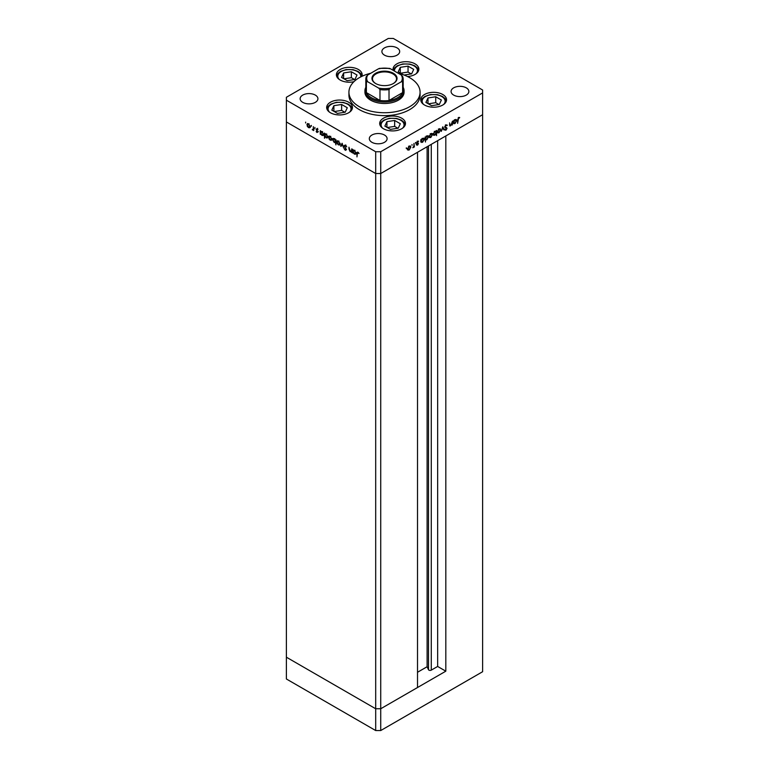 <?xml version="1.0" encoding="UTF-8"?>
<svg xmlns="http://www.w3.org/2000/svg" width="769" height="769" viewBox="0 0 769 769"><rect width="100%" height="100%" fill="white"/><g stroke="black" fill="none" stroke-linecap="round" stroke-linejoin="round"><path stroke-width="1.15" d="M445.818 671.183L380.722 708.758L375.695 708.758L286.385 657.197L286.385 121.963L375.695 173.525L286.385 121.963L286.385 100.181L375.695 151.743L380.722 151.743L380.722 173.525L375.695 173.525L380.722 173.525L380.722 708.758L417.519 687.524L417.519 152.281L380.722 173.525L482.615 114.706L445.818 135.95L445.818 671.183L437.648 666.463L431.274 670.135A1.663 0.961 180 0 1 428.919 670.135A1.663 0.961 180 0 1 428.496 669.712L427.112 666.733L417.519 672.269M380.722 151.743L482.615 92.914L482.615 671.721L380.722 730.55L375.695 730.55L286.385 678.989L286.385 657.197L375.695 708.758L375.695 730.55M375.695 151.743L375.695 708.758L380.722 708.758L380.722 730.55M427.112 666.733L427.112 146.744M437.648 666.463L437.648 140.669M364.929 90.742L364.929 92.193A19.571 11.295 0 0 0 370.668 100.181A19.571 11.295 0 0 0 391.988 102.633A19.571 11.295 0 0 0 404.071 92.193L404.071 90.742A19.571 11.295 180 0 1 391.988 101.172A19.571 11.295 180 0 1 370.668 98.73A19.571 11.295 180 0 1 364.929 90.742A19.571 11.295 180 0 1 365.823 87.368M370.793 73.238A35.576 20.542 0 0 0 348.924 92.193A35.576 20.542 0 0 0 359.344 106.718A35.576 20.542 0 0 0 398.111 111.169A35.576 20.542 0 0 0 420.076 92.193A35.576 20.542 0 0 0 409.656 77.669A35.576 20.542 0 0 0 398.207 73.238M348.924 92.193L348.924 95.096A35.576 20.542 0 0 0 359.344 109.621A35.576 20.542 0 0 0 398.111 114.072A35.576 20.542 0 0 0 420.076 95.096L420.076 92.193M442.771 94.5A12.9 7.45 0 0 0 428.718 92.886A12.9 7.45 0 0 0 420.749 99.759A12.9 7.45 0 0 0 424.526 105.026A12.9 7.45 0 0 0 438.58 106.641A12.9 7.45 0 0 0 446.549 99.759A12.9 7.45 0 0 0 442.771 94.5M401.706 118.205A12.9 7.45 0 0 0 387.653 116.59A12.9 7.45 0 0 0 379.684 123.473A12.9 7.45 0 0 0 383.462 128.74A12.9 7.45 0 0 0 397.515 130.355A12.9 7.45 0 0 0 405.484 123.473A12.9 7.45 0 0 0 401.706 118.205M348.674 102.219A12.9 7.45 0 0 0 334.621 100.614A12.9 7.45 0 0 0 326.662 107.487A12.9 7.45 0 0 0 330.43 112.755A12.9 7.45 0 0 0 344.493 114.37A12.9 7.45 0 0 0 352.452 107.487A12.9 7.45 0 0 0 348.674 102.219M361.882 76.333A12.9 7.45 0 0 0 362.18 74.756A12.9 7.45 0 0 0 358.402 69.498A12.9 7.45 0 0 0 344.349 67.883A12.9 7.45 0 0 0 336.38 74.756A12.9 7.45 0 0 0 340.158 80.024A12.9 7.45 0 0 0 353.894 81.716M407.532 76.535A12.9 7.45 0 0 0 418.865 69.143A12.9 7.45 0 0 0 415.087 63.885A12.9 7.45 0 0 0 401.034 62.27A12.9 7.45 0 0 0 393.065 69.143A12.9 7.45 0 0 0 393.247 70.364L394.593 67.903L397.198 65.817L402.783 63.952L409.819 64.067L414.693 65.788L417.356 67.922L418.682 70.392M302.736 102.354A8.892 5.133 180 0 1 300.131 98.73A8.892 5.133 180 0 1 305.62 93.981A8.892 5.133 180 0 1 315.319 95.096A8.892 5.133 180 0 1 317.924 98.73A8.892 5.133 180 0 1 312.435 103.469A8.892 5.133 180 0 1 302.736 102.354M453.681 95.096A8.892 5.133 180 0 1 451.076 91.463A8.892 5.133 180 0 1 456.565 86.724A8.892 5.133 180 0 1 466.264 87.829A8.892 5.133 180 0 1 468.869 91.463A8.892 5.133 180 0 1 463.38 96.212A8.892 5.133 180 0 1 453.681 95.096M384.5 135.036A8.892 5.133 0 0 0 374.811 133.921A8.892 5.133 0 0 0 369.312 138.67A8.892 5.133 0 0 0 371.917 142.303A8.892 5.133 0 0 0 381.616 143.409A8.892 5.133 0 0 0 387.105 138.67A8.892 5.133 0 0 0 384.5 135.036M397.083 47.889A8.892 5.133 0 0 0 387.384 46.774A8.892 5.133 0 0 0 381.895 51.523A8.892 5.133 0 0 0 384.5 55.157A8.892 5.133 0 0 0 394.189 56.262A8.892 5.133 0 0 0 399.688 51.523A8.892 5.133 0 0 0 397.083 47.889M482.615 92.914L482.615 90.011L393.305 38.45L388.278 38.45L286.385 97.279L286.385 100.181M351.779 151.416L350.164 151.676L348.953 149.099L348.953 147.196L350.231 151.253L351.327 150.907L351.779 148.83L351.779 152.541L351.202 151.781M350.231 151.253L351.779 150.637M344.743 145.408L345.358 144.995L346.704 146.879L345.358 145.514L344.502 145.879L346.415 149.763L345.329 150.32L344.156 148.782L345.377 149.82L346.021 149.551L344.099 145.639L345.358 144.995M345.752 145.283L344.502 145.879M346.415 149.763L345.329 150.32L346.502 149.522M345.377 149.82L346.367 149.359M342.128 143.255L343.647 147.85L342.157 144.284L341.09 146.37L340.657 146.12L342.128 143.255M339.6 144.957L338.37 144.87L337.149 143.553L336.707 141.977L337.216 140.881L338.37 141.025L340.042 143.899L339.523 145.005M331.41 140.237L330.189 140.141L328.969 138.824L329.026 136.151L330.189 136.296L331.852 139.17L331.343 140.275M320.933 131.364L321.99 131.566L323.672 134.469L323.191 135.517L321.98 135.402L320.683 133.902L320.288 134.354L320.288 130.643L320.817 131.422M305.639 122.117L305.639 122.973L305.639 122.117M309.744 127.721L308.513 127.625L307.292 126.308L307.35 123.646L308.513 123.78L310.176 126.654L309.667 127.76M311.339 125.414L311.339 126.26L311.339 125.414M313.339 126.635L313.733 130.576L312.214 129.634L313.271 129.115L313.339 126.635M313.733 129.577L312.56 129.961L312.839 129.269M312.627 129.548L313.733 128.846M314.896 127.462L314.896 128.317L314.896 127.462M317.799 132.018L316.991 132.518L316.165 131.518L317.405 131.807L316.107 129.24L317.049 128.711L317.972 129.75L316.501 129.452L317.799 132.018L316.991 132.518L317.414 132.008M316.991 132.066L317.741 131.614M316.886 129.538L316.732 128.875L316.107 129.24L317.049 128.711M317.414 128.981L316.501 129.452M325.114 133.777L326.171 133.979L327.844 136.882L327.373 137.93L326.162 137.814L324.854 136.276L324.46 138.266L324.46 133.056L324.989 133.835M335.918 142.255L334.207 142.467L332.535 139.564L333.015 138.507L334.227 138.622L335.524 140.131L335.918 139.67L335.918 144.88L335.38 142.582M353.327 150.07L354.394 150.272L356.066 153.175L355.586 154.223L354.374 154.108L353.077 152.608L352.683 153.06L352.683 149.349L353.211 150.128M358.373 152.57L357.364 153.752L356.97 156.905L356.97 153.473L357.998 152.291L359.056 153.483L357.575 152.762L357.681 152.147M357.277 152.185L357.998 152.291M450.221 125.558L449.586 122.877L450.028 125.212L450.855 125.472L452.412 121.252L452.412 124.963L452.018 124.52L449.952 126.068M449.586 124.963L450.855 125.472M444.732 126.923L445.991 124.828L447.327 125.164L445.991 125.347L445.126 126.702L447.049 128.375L445.962 130.182L444.79 129.999L446.654 128.625L444.934 127.548M445.991 124.828L447.327 125.164L446.404 125.184M446.952 125.635L445.597 125.116M444.742 126.798L446.616 127.635M445.491 129.721L445.962 130.182L444.79 129.999M445.145 129.48L446.01 129.634M446.654 128.625L445.145 127.606M442.761 126.818L444.28 129.653L443.857 129.903L442.781 127.817L441.291 131.384L442.761 126.818M440.666 129.874L439.003 132.768L437.782 132.864L437.34 131.797L439.003 128.923L440.166 128.779L440.666 129.874L440.176 129.586M432.486 134.604L430.813 137.497L429.592 137.584L429.15 136.526L430.813 133.652L431.986 133.508L432.486 134.604L431.995 134.315M420.912 142.005L420.912 139.429L421.306 139.843L422.623 138.382L423.815 138.266L424.296 139.343L422.614 142.236L421.499 142.38M406.32 147.792L406.32 148.638L406.32 147.792M410.867 147.081L409.204 149.974L407.974 150.07L407.541 149.003L409.204 146.129L410.367 145.985L410.867 147.081L410.377 146.792M412.021 144.495L412.021 145.351L412.021 144.495M413.972 143.438L414.366 146.927L412.838 147.744L413.905 146.004L413.972 143.438M415.52 142.476L415.52 143.322L415.52 142.476M418.432 143.668L417.615 145.12L416.798 145.062L418.038 143.918L416.74 142.851L417.682 141.236L418.596 141.208L417.134 142.601L418.278 143.188L417.778 143.553M416.529 144.293L417.615 145.12L416.798 145.062M417.058 144.591L417.615 144.659M417.923 143.649L416.885 143.342M417.682 141.236L418.423 141.102M418.336 141.698L417.356 141.477M416.76 142.621L418.048 143.044M425.094 139.564L425.488 142.005L425.094 137.017L425.488 137.44L426.795 135.969L427.987 135.853L428.477 136.93L426.785 139.823L425.69 139.948M435.773 131.095L436.552 130.403L436.552 135.623L436.158 133.671L434.841 135.171L433.649 135.286L433.158 134.21L434.85 131.316L435.975 131.182M453.316 123.3L453.316 120.723L453.71 121.146L455.017 119.676L456.209 119.56L456.699 120.637L455.008 123.53L453.893 123.674M458.603 118.061L457.603 123.338L457.603 119.906L458.632 117.532L459.689 117.503L458.228 117.84M408.704 149.686L409.204 149.974M408.57 149.609L407.349 149.705M410.021 145.889L410.233 146.581M409.839 146.946L408.57 146.225M407.301 148.407L408.57 149.157M407.57 148.561L409.204 149.522L410.473 147.302L409.204 146.581L407.935 148.773L409.204 149.522M408.839 146.379L410.473 147.302M416.99 144.755L416.164 144.697M417.298 143.284L417.827 143.582M417.471 143.524L416.26 142.976M417.711 141.342L417.067 141.313L417.711 141.342M417.654 142.823L417.798 143.313M423.459 138.151L423.671 138.862M423.796 139.054L424.296 139.343M421.979 141.871L420.681 141.871M423.277 139.208L421.979 138.478M420.681 140.689L421.979 141.419M420.912 140.823L422.604 141.784L423.902 139.564L422.604 138.843L421.306 141.054L422.604 141.784M422.248 138.641L423.902 139.564M427.631 135.738L427.843 136.459M427.977 136.642L428.477 136.93M426.161 139.458L424.853 139.429M427.449 136.795L426.161 136.075M424.853 138.276L426.151 139.006M425.094 138.41L426.785 139.372L428.083 137.161L426.785 136.43L425.488 138.641L426.785 139.372M426.43 136.228L428.083 137.161M430.323 137.209L430.813 137.497M430.188 137.132L428.967 137.228M431.64 133.402L431.851 134.104M431.457 134.46L430.188 133.739M428.919 135.93L430.188 136.671M429.189 136.084L430.823 137.036L432.091 134.825L430.823 134.104L429.554 136.296L430.823 137.036M430.457 133.893L432.091 134.825M435.917 131.182L435.917 131.768M434.341 134.883L434.841 135.171M434.101 134.863L433.37 135.046M432.928 133.623L434.225 134.344M435.523 132.133L434.225 131.412M436.158 132.499L434.86 131.778L433.553 133.979L434.85 134.71L436.158 132.499L434.495 131.566M433.197 133.777L434.85 134.71M438.503 132.479L439.003 132.768M438.368 132.403L437.148 132.499M439.82 128.683L440.031 129.375M439.647 129.74L438.378 129.019M437.109 131.201L438.378 131.951M437.378 131.355L439.003 132.316L440.272 130.096L439.003 129.384L437.734 131.566L439.003 132.316M438.638 129.173L440.272 130.096M442.617 127.27L444.28 129.653M446.328 125.27L445.357 124.982M444.655 126.75L445.453 127.106L444.655 126.75M446.174 127.375L447.049 128.375M445.338 129.826L444.165 129.634M446.02 128.26L445.732 127.769L446.02 128.26M449.404 124.857L450.23 125.107M455.854 119.445L456.065 120.166M456.19 120.349L456.699 120.637M454.383 123.165L453.076 123.165M455.671 120.502L454.373 119.781M453.076 121.983L454.373 122.713M453.316 122.117L455.008 123.078L456.305 120.868L455.008 120.137L453.71 122.348L455.008 123.078M454.652 119.935L456.305 120.868M458.949 117.397L459.458 118.022M458.824 117.667L458.266 117.609M458.401 117.686L458.891 117.965M310.368 127.356L309.148 127.27M309.003 127.346L308.513 127.625M307.34 124.453L306.85 124.732M307.485 124.242L307.696 123.54M309.148 123.876L307.879 124.597M309.148 126.808L310.416 126.068M307.244 124.963L308.513 127.173L309.782 126.424L308.513 124.242L307.244 124.963L308.878 124.03M310.147 126.222L308.513 127.173M313.973 129.442L313.185 129.596M313.262 129.182L313.896 128.759L313.262 129.182M316.732 128.875L317.684 128.346M318.433 131.653L317.616 132.153M320.913 131.999L320.913 131.384M323.461 135.277L322.74 135.113M322.471 135.123L321.98 135.402M322.605 131.653L321.307 132.355M322.605 134.585L323.903 133.873M320.683 132.72L321.98 134.94L323.278 134.229L321.98 132.008L320.683 132.72L322.346 131.807M323.634 134.027L321.98 134.94M325.085 134.402L325.085 133.787M327.642 137.689L326.921 137.526M326.642 137.536L326.162 137.814M326.787 134.066L325.489 134.767M326.777 136.988L328.084 136.286M324.854 135.133L326.152 137.353L327.45 136.642L326.152 134.421L324.854 135.133L326.517 134.219M327.815 136.44L326.152 137.353M332.045 139.871L330.814 139.775M330.68 139.862L330.189 140.141M329.017 136.969L328.526 137.247M329.161 136.747L329.372 136.055M330.814 136.392L329.545 137.113M330.814 139.324L332.093 138.574M328.921 137.478L330.189 139.689L331.458 138.939L330.189 136.757L328.921 137.478L330.555 136.546M331.814 138.737L330.189 139.689M336.149 142.121L334.842 142.102M334.688 142.188L334.207 142.467M333.035 139.276L332.535 139.564M333.169 139.093L333.371 138.391M334.851 141.65L336.149 140.948M334.851 138.718L333.554 139.429M335.803 141.756L335.178 142.121L335.524 141.304L334.227 139.083L332.929 139.795L334.217 142.015L335.918 141.083M334.592 138.872L332.929 139.795M340.225 144.601L339.004 144.505M338.86 144.582L338.37 144.87M337.197 141.688L336.707 141.977M337.341 141.477L337.553 140.775M339.004 141.112L337.735 141.832M339.004 144.053L340.273 143.303M337.101 142.198L338.37 144.409L339.648 143.668L338.37 141.477L337.101 142.198L338.735 141.265M340.004 143.457L338.37 144.409M341.378 145.812L340.657 146.12M341.292 145.764L342.33 143.736M345.992 145.149L345.127 145.514M352.01 151.282L350.789 151.31M350.856 150.897L351.952 150.541M353.307 150.705L353.307 150.08M355.855 153.983L355.143 153.819M354.865 153.829L354.374 154.108M355.009 150.359L353.711 151.06M354.999 153.281L356.307 152.579M353.077 151.426L354.374 153.646L355.672 152.935L354.374 150.714L353.077 151.426L354.74 150.513M356.037 152.733L354.374 153.646M375.628 83.513L375.628 83.513A12.544 7.238 180 0 1 375.628 73.276A12.544 7.238 180 0 1 393.372 73.276A12.544 7.238 180 0 1 393.372 83.513A12.544 7.238 180 0 1 375.628 83.513M393.18 83.619A12.006 6.931 0 0 0 396.506 78.832A12.006 6.931 0 0 0 392.988 73.93A12.006 6.931 0 0 0 379.905 72.421A12.006 6.931 0 0 0 372.494 78.832A12.006 6.931 0 0 0 375.82 83.619M367.697 81.764L366.38 81.725A18.677 10.785 180 0 1 365.823 79.12L365.823 90.011A18.677 10.785 0 0 0 366.38 92.616A18.677 10.785 0 0 0 371.292 97.634A18.677 10.785 0 0 0 379.982 100.479A18.677 10.785 0 0 0 389.018 100.479A18.677 10.785 0 0 0 402.62 92.616A18.677 10.785 0 0 0 403.177 90.011L403.177 79.12A18.677 10.785 180 0 1 402.62 81.725L401.303 81.764A17.793 10.266 0 0 0 401.303 75.026L390.335 68.691A17.793 10.266 0 0 0 378.665 68.691L367.697 75.026A17.793 10.266 0 0 0 367.697 81.764L378.665 88.089A17.793 10.266 0 0 0 390.335 88.089L401.303 81.764M403.177 87.368A19.571 11.295 180 0 1 404.071 90.742M366.38 81.725L366.38 92.616L379.982 100.479L379.982 89.579L378.665 88.089M390.335 88.089L389.018 89.579L389.018 100.479L402.62 92.616L402.62 81.725M389.018 68.652L390.335 68.691M401.303 75.026L402.62 76.506A18.677 10.785 180 0 1 403.177 79.12L402.62 76.506M378.665 68.691L379.982 68.652M366.38 76.506L365.823 79.12A18.677 10.785 180 0 1 366.38 76.506L367.697 75.026M441.377 100.018L435.725 96.75L427.987 97.951L425.92 102.412L431.572 105.68L439.31 104.488L441.377 100.018M427.987 103.604L427.987 97.951M438.945 104.536L435.725 102.681L428.352 103.815M435.725 102.681L435.725 96.75M400.313 123.732L394.66 120.464L386.922 121.656L384.856 126.116L390.508 129.384L398.246 128.192L400.313 123.732M386.922 127.318L386.922 121.656M397.881 128.25L394.66 126.385L387.288 127.529M394.66 126.385L394.66 120.464M404.071 75.035L411.626 73.862L413.703 69.402L408.041 66.134L400.303 67.326L398.236 71.796L403.446 74.804M400.303 72.988L400.303 67.326M411.261 73.92L408.041 72.065L400.668 73.199M408.041 72.065L408.041 66.134M357.008 75.016L351.356 71.748L343.618 72.949L341.551 77.409L347.204 80.678L354.942 79.486L357.008 75.016M343.618 78.601L343.618 72.949M354.576 79.534L351.356 77.679L343.983 78.813M351.356 77.679L351.356 71.748M347.29 107.747L341.628 104.478L333.89 105.67L331.824 110.14L337.485 113.408L345.214 112.207L347.29 107.747M333.89 111.332L333.89 105.67M344.848 112.264L341.628 110.4L334.255 111.543M341.628 110.4L341.628 104.478M428.496 669.712L428.496 145.947M431.274 670.135L431.274 144.341M389.018 89.579A18.677 10.785 180 0 1 379.982 89.579M443.646 104.469A11.477 6.623 0 0 0 442.713 97.154A11.477 6.623 0 0 0 430.678 94.818A11.477 6.623 0 0 0 423.652 104.469M402.581 128.173A11.477 6.623 0 0 0 401.649 120.868A11.477 6.623 0 0 0 389.614 118.522A11.477 6.623 0 0 0 382.587 128.173M415.962 73.853A11.477 6.623 0 0 0 415.029 66.538A11.477 6.623 0 0 0 402.994 64.202A11.477 6.623 0 0 0 394.526 71.113M360.69 76.929A11.477 6.623 0 0 0 346.31 69.816A11.477 6.623 0 0 0 339.283 79.467M349.549 112.197A11.477 6.623 0 0 0 348.617 104.882A11.477 6.623 0 0 0 336.582 102.546A11.477 6.623 0 0 0 329.555 112.197M408.31 149.599L407.676 149.234M410.108 146.475L409.473 146.12M417.884 143.611L417.25 143.245M418.269 141.659L417.644 141.294M417.269 142.919L416.644 142.553M421.672 141.881L421.047 141.525M423.527 138.747L422.892 138.382M425.853 139.477L425.219 139.112M427.699 136.334L427.074 135.969M429.929 137.122L429.294 136.757M431.717 133.998L431.092 133.633M435.792 131.672L435.167 131.307M433.937 134.806L433.312 134.44M438.109 132.393L437.484 132.028M439.906 129.279L439.272 128.913M446.635 125.318L446.01 124.953M445.462 127.241L444.828 126.875M445.414 129.682L444.78 129.317M446.395 128.154L445.77 127.789M450.24 125.568L449.615 125.212M454.075 123.184L453.441 122.819M455.921 120.041L455.296 119.676M307.61 124.136L308.244 123.771M309.417 127.26L310.042 126.895M313.012 129.557L313.637 129.202M317.27 132.095L317.895 131.73M316.655 129.134L317.28 128.769M321.029 131.903L321.653 131.547M322.903 135.046L323.528 134.681M325.2 134.315L325.835 133.96M327.075 137.459L327.709 137.093M329.286 136.651L329.92 136.286M331.083 139.766L331.718 139.41M333.304 138.978L333.929 138.622M337.476 141.371L338.1 141.006M339.273 144.495L339.898 144.13M344.704 145.428L345.329 145.062M351.039 151.32L351.664 150.955M353.423 150.609L354.057 150.253M355.297 153.752L355.932 153.387M357.575 152.762L358.2 152.397M379.473 68.364L389.527 68.364M446.366 101.008L445.04 98.538L442.377 96.404L437.503 94.683L430.457 94.568L424.882 96.433L422.277 98.519L420.931 101.008M405.301 124.713L403.975 122.252L401.312 120.108L396.439 118.397L389.393 118.282L383.818 120.137L381.213 122.233L379.867 124.713M361.997 76.006L360.671 73.536L358.008 71.402L353.134 69.681L346.088 69.575L340.513 71.43L337.908 73.516L336.562 76.006M352.269 108.727L350.943 106.266L348.28 104.132L343.407 102.412L336.37 102.296L330.785 104.151L328.18 106.247L326.835 108.727"/></g></svg>
